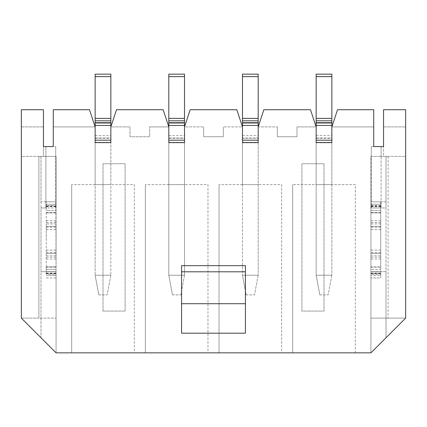 <?xml version="1.0" encoding="UTF-8"?>
<svg xmlns="http://www.w3.org/2000/svg" width="427" height="427" viewBox="0 0 427 427"><rect width="100%" height="100%" fill="white"/><g stroke="black" fill="none" stroke-linecap="round" stroke-linejoin="round"><path stroke-width="0.32" stroke-dasharray="2.13 1.6" d="M40.997 156.383L45.908 156.383L45.908 207.954L40.997 207.954L40.997 271.673L56.076 271.673L40.997 271.673L40.997 337.752L56.076 352.835L56.076 318.104L38.889 318.104L38.889 156.383L55.729 156.383L55.729 207.954L56.076 207.954L56.076 156.383L38.889 156.383L38.889 318.104L21.35 318.104L56.076 318.104L56.076 271.673L56.076 352.835L21.35 318.104L21.35 156.383L43.453 156.383L43.453 109.728L43.453 126.92L43.453 109.728L21.35 109.728L43.453 109.728L21.35 109.728L21.35 156.383L40.997 156.383L40.997 337.752L21.35 318.104L56.076 352.835L56.076 156.383L55.729 156.383L56.076 156.383L55.729 156.383L56.076 273.744L56.076 156.383L56.076 352.835L370.924 352.835L370.924 156.383L371.271 156.383L370.924 156.383L371.271 156.383L371.271 207.954L371.271 146.562L373.726 146.562L373.726 109.728L337.506 109.728L373.726 109.728L373.726 126.92L373.726 109.728L337.506 109.728L331.859 126.92L373.726 126.92L331.859 126.92L337.506 109.728L331.859 126.92L331.859 142.634L316.145 142.634L331.859 142.634L331.859 184.624L316.145 184.624L331.859 184.624L331.859 142.634L331.859 275.234L331.859 142.634L316.145 142.634L316.145 184.624L316.145 142.634L331.859 142.634L316.145 142.634L316.145 275.234L316.145 126.92L310.498 109.728L263.838 109.728L310.498 109.728L316.145 126.92L296.989 126.92L316.145 126.92L310.498 109.728L263.838 109.728L258.191 126.92L277.347 126.92L258.191 126.92L263.838 109.728L258.191 126.92L258.191 142.634L242.477 142.634L258.191 142.634L258.191 184.624L242.477 184.624L258.191 184.624L258.191 142.634L258.191 275.234L258.191 142.634L242.477 142.634L242.477 184.624L242.477 142.634L258.191 142.634L242.477 142.634L242.477 275.234L242.477 126.92L236.83 109.728L190.17 109.728L236.83 109.728L242.477 126.92L223.321 126.92L242.477 126.92L236.83 109.728L190.17 109.728L184.523 126.92L190.17 109.728L184.523 126.92L203.679 126.92L184.523 126.92L184.523 142.634L168.809 142.634L184.523 142.634L184.523 184.624L168.809 184.624L184.523 184.624L184.523 142.634L184.523 275.234L184.523 142.634L168.809 142.634L168.809 184.624L168.809 142.634L184.523 142.634L168.809 142.634L168.809 275.234L168.809 126.92L163.162 109.728L116.502 109.728L163.162 109.728L168.809 126.92L149.653 126.92L168.809 126.92L163.162 109.728L116.502 109.728L110.855 126.92L116.502 109.728L110.855 126.92L130.011 126.92L130.011 136.741L149.653 136.741L149.653 126.92L149.653 136.741L130.011 136.741L130.011 126.92L110.855 126.92L110.855 142.634L95.141 142.634L110.855 142.634L110.855 184.624L95.141 184.624L110.855 184.624L110.855 142.634L110.855 275.234L110.855 142.634L95.141 142.634L95.141 184.624L95.141 142.634L110.855 142.634L95.141 142.634L95.141 275.234L95.141 126.92L89.494 109.728L53.274 109.728L89.494 109.728L95.141 126.92L89.494 109.728L53.274 109.728L53.274 126.92L95.141 126.92L53.274 126.92L53.274 109.728L53.274 146.562L45.908 146.562L55.729 146.562L43.453 146.562L43.453 156.383L40.997 156.383L40.997 207.954L45.908 207.954L45.908 156.383L40.997 156.383L40.997 201.816L56.076 201.816L40.997 201.816M386.003 156.383L383.547 156.383L383.547 109.728L383.547 126.92L383.547 109.728L405.65 109.728L405.65 126.92L405.65 109.728L383.547 109.728L405.65 109.728L405.65 156.383L383.547 156.383L383.547 146.562L371.271 146.562L371.271 156.383L381.092 156.383L381.092 207.954L386.003 207.954L386.003 271.673L370.924 271.673L370.924 156.383L388.111 156.383L381.092 156.383L386.003 156.383L386.003 201.816L370.924 201.816L370.924 207.954L371.271 207.954L370.924 207.954L370.924 156.383L370.924 207.954L380.745 207.954L370.924 207.954L370.924 273.744L370.924 201.816L386.003 201.816L386.003 337.752L405.65 318.104L405.65 156.383L386.003 156.383L386.003 207.954L381.092 207.954L381.092 156.383L386.003 156.383L386.003 201.816M355.312 184.624L292.692 184.624L355.312 184.624L355.312 352.835L292.692 352.835L355.312 352.835L355.312 184.624M245.424 265.658L245.424 333.188M181.576 265.658L181.576 333.188M324.002 163.754L324.002 311.086L301.9 311.086L301.9 163.754L324.002 163.754L324.002 311.086L301.9 311.086L301.9 163.754L324.002 163.754M102.998 311.086L125.1 311.086L125.1 163.754L102.998 163.754L102.998 311.086L125.1 311.086L125.1 163.754L102.998 163.754L102.998 311.086M296.989 136.741L296.989 126.92L296.989 136.741L277.347 136.741L296.989 136.741M277.347 136.741L277.347 126.92L277.347 136.741M281.644 352.835L219.024 352.835L281.644 352.835L281.644 184.624L219.024 184.624L281.644 184.624L281.644 352.835M134.308 352.835L71.688 352.835L134.308 352.835L134.308 184.624L71.688 184.624L134.308 184.624L134.308 352.835M207.976 352.835L145.356 352.835L207.976 352.835L207.976 184.624L145.356 184.624L207.976 184.624L207.976 352.835M223.321 136.741L223.321 126.92L223.321 136.741L203.679 136.741L223.321 136.741M203.679 136.741L203.679 126.92L203.679 136.741M373.726 146.562L381.092 146.562L373.726 146.562M370.924 318.104L405.65 318.104L370.924 352.835L386.003 337.752L386.003 271.673L370.924 271.673L370.924 352.835L405.65 318.104L370.924 318.104M388.111 156.383L388.111 318.104L388.111 156.383M245.424 271.796L181.576 271.796M383.547 126.92L405.65 126.92L383.547 126.92M21.35 126.92L43.453 126.92L21.35 126.92M71.688 184.624L71.688 352.835L71.688 184.624M45.908 156.383L45.908 146.562L45.908 156.383M55.729 156.383L55.729 146.562L55.729 156.383M381.092 156.383L381.092 146.562L381.092 156.383M145.356 184.624L145.356 352.835L145.356 184.624M219.024 184.624L219.024 352.835L219.024 184.624M292.692 184.624L292.692 352.835L292.692 184.624M98.824 294.881L107.172 294.881L98.824 294.881L95.141 275.234L110.855 275.234L95.141 275.234L98.824 294.881M95.141 140.179L95.141 126.92M110.855 140.179L110.855 126.92M95.141 120.825L110.855 120.825M95.141 142.634L95.141 74.165L110.855 74.165L110.855 138.012L95.141 138.012L110.855 138.012L110.855 142.634M110.855 275.234L107.172 294.881L110.855 275.234M46.255 274.251L46.255 206.006L46.255 273.744L46.255 266.886L46.255 271.796L56.076 271.796L46.255 271.796L46.255 274.251L56.076 274.251L56.076 269.341L56.076 274.251M46.255 205.499L46.255 207.954L56.076 207.954L46.255 207.954L46.255 210.41L56.076 210.41L46.255 210.41L46.255 201.816L56.076 201.816L46.255 201.816L46.255 204.271L56.076 204.271L46.255 204.271L46.255 205.499L56.076 205.499M46.255 212.865L56.076 212.865L46.255 212.865M46.255 226.369L56.076 226.369L46.255 226.369M46.255 253.382L56.076 253.382L46.255 253.382M46.255 266.886L56.076 266.886L46.255 266.886M46.255 277.94L56.076 277.94L56.076 275.479L56.076 277.94L46.255 277.94M46.255 239.878L46.255 223.913L46.255 239.878M56.076 223.913L56.076 255.837L56.076 223.913L46.255 223.913M172.492 294.881L180.84 294.881L172.492 294.881L168.809 275.234L184.523 275.234L168.809 275.234L172.492 294.881M168.809 140.179L168.809 126.92M184.523 140.179L184.523 126.92M168.809 120.825L184.523 120.825M168.809 142.634L168.809 74.165L184.523 74.165L184.523 138.012L168.809 138.012L184.523 138.012L184.523 142.634M184.523 275.234L180.84 294.881L184.523 275.234M380.745 273.461L380.745 206.006L380.745 269.341L380.745 266.886L370.924 266.886L380.745 266.886L380.745 273.461L370.924 273.461M380.745 274.251L380.745 271.796L370.924 271.796L370.924 269.341L370.924 277.94L370.924 271.796L380.745 271.796L380.745 269.341L370.924 269.341L380.745 269.341L380.745 277.94L370.924 277.94L380.745 277.94L380.745 275.479L370.924 275.479L380.745 275.479L380.745 274.251L370.924 274.251M380.745 253.382L370.924 253.382L380.745 253.382M380.745 226.369L370.924 226.369L380.745 226.369M380.745 212.865L370.924 212.865L380.745 212.865M380.745 210.41L380.745 204.271L380.745 210.41L370.924 210.41L380.745 210.41M380.745 201.816L370.924 201.816L380.745 201.816L380.745 204.271L380.745 201.816M380.745 239.878L380.745 223.913L380.745 239.878M370.924 255.837L370.924 223.913L370.924 255.837L380.745 255.837M246.16 294.881L254.508 294.881L246.16 294.881L242.477 275.234L258.191 275.234L242.477 275.234L246.16 294.881M242.477 140.179L242.477 126.92M258.191 140.179L258.191 126.92M242.477 120.825L258.191 120.825M258.191 74.165L258.191 138.012L242.477 138.012L258.191 138.012L258.191 142.634M242.477 74.165L242.477 142.634M258.191 275.234L254.508 294.881L258.191 275.234M319.828 294.881L328.176 294.881L319.828 294.881L316.145 275.234L331.859 275.234L316.145 275.234L319.828 294.881M316.145 140.179L316.145 126.92M331.859 140.179L331.859 126.92M316.145 120.825L331.859 120.825M316.145 142.634L316.145 74.165L331.859 74.165L331.859 138.012L316.145 138.012L331.859 138.012L331.859 142.634M331.859 275.234L328.176 294.881L331.859 275.234M95.141 135.556L110.855 135.556M95.141 76.625L110.855 76.625M95.141 138.284L110.855 138.284M95.141 142.362L110.855 142.362M46.255 269.341L56.076 269.341L46.255 269.341M46.255 212.582L56.076 212.582M46.255 206.289L56.076 206.289M46.255 206.631L56.076 206.631M46.255 220.727L56.076 220.727M46.255 222.558L56.076 222.558M46.255 227.201L56.076 227.201M46.255 226.395L56.076 226.395M46.255 229.63L56.076 229.63M46.255 253.355L56.076 253.355M46.255 250.121L56.076 250.121M46.255 257.193L56.076 257.193M46.255 252.549L56.076 252.549M46.255 273.12L56.076 273.12M46.255 259.024L56.076 259.024M46.255 267.169L56.076 267.169M46.255 273.461L56.076 273.461M46.255 275.479L56.076 275.479L46.255 275.479M168.809 135.556L184.523 135.556M168.809 76.625L184.523 76.625M168.809 138.284L184.523 138.284M168.809 142.362L184.523 142.362M380.745 267.169L370.924 267.169M380.745 273.12L370.924 273.12M380.745 259.024L370.924 259.024M380.745 257.193L370.924 257.193M380.745 252.549L370.924 252.549M380.745 253.355L370.924 253.355M380.745 250.121L370.924 250.121M380.745 226.395L370.924 226.395M380.745 229.63L370.924 229.63M380.745 222.558L370.924 222.558M380.745 227.201L370.924 227.201M380.745 206.631L370.924 206.631M380.745 220.727L370.924 220.727M380.745 212.582L370.924 212.582M380.745 206.289L370.924 206.289M380.745 204.271L370.924 204.271L380.745 204.271M380.745 205.499L370.924 205.499M242.477 135.556L258.191 135.556M242.477 76.625L258.191 76.625M242.477 138.284L258.191 138.284M242.477 142.362L258.191 142.362M316.145 135.556L331.859 135.556M316.145 76.625L331.859 76.625M316.145 138.284L331.859 138.284M316.145 142.362L331.859 142.362M46.255 255.837L56.076 255.837M46.255 206.006L56.076 206.006M46.255 273.744L56.076 273.744M46.255 229.657L56.076 229.657M46.255 250.094L56.076 250.094M380.745 223.913L370.924 223.913M380.745 273.744L370.924 273.744M380.745 206.006L370.924 206.006M380.745 250.094L370.924 250.094M380.745 229.657L370.924 229.657"/><path stroke-width="0.64" d="M331.859 142.634L316.145 142.634L316.145 126.92L310.498 109.728L263.838 109.728L258.191 126.92L258.191 142.634L242.477 142.634L242.477 126.92L236.83 109.728L190.17 109.728L184.523 126.92L184.523 142.634L168.809 142.634L168.809 126.92L163.162 109.728L116.502 109.728L110.855 126.92L110.855 142.634L95.141 142.634L95.141 126.92L89.494 109.728L53.274 109.728L53.274 146.562L43.453 146.562L43.453 109.728L21.35 109.728L21.35 318.104L56.076 352.835L370.924 352.835L405.65 318.104L405.65 109.728L383.547 109.728L383.547 146.562L373.726 146.562L373.726 109.728L337.506 109.728L331.859 126.92L331.859 142.634L331.859 140.179L316.145 140.179L316.145 142.634L331.859 142.634L316.145 142.634M181.576 303.72L245.424 303.72L245.424 333.188L181.576 333.188L181.576 265.658L245.424 265.658L245.424 271.796L181.576 271.796M245.424 303.72L245.424 271.796M95.141 142.634L110.855 142.634L110.855 140.179L95.141 140.179L95.141 142.634L110.855 142.634M95.141 126.92L95.141 122.992L110.855 122.992L95.141 122.992L95.141 120.825L110.855 120.825L110.855 126.92M95.141 120.825L95.141 74.165L110.855 74.165L110.855 120.825M168.809 142.634L184.523 142.634L184.523 140.179L168.809 140.179L168.809 142.634L184.523 142.634M168.809 126.92L168.809 122.992L184.523 122.992L168.809 122.992L168.809 120.825L184.523 120.825L184.523 126.92M168.809 120.825L168.809 74.165L184.523 74.165L184.523 120.825M242.477 142.634L258.191 142.634L258.191 140.179L242.477 140.179L242.477 142.634L258.191 142.634M242.477 126.92L242.477 122.992L258.191 122.992L242.477 122.992L242.477 120.825L258.191 120.825L258.191 126.92M242.477 120.825L242.477 74.165L258.191 74.165L242.477 74.165M242.477 118.37L258.191 118.37L258.191 74.165M258.191 118.37L258.191 120.825M316.145 126.92L316.145 122.992L331.859 122.992L316.145 122.992L316.145 120.825L331.859 120.825L331.859 126.92M316.145 120.825L316.145 74.165L331.859 74.165L331.859 120.825M95.141 125.447L110.855 125.447M95.141 122.72L110.855 122.72M95.141 118.37L110.855 118.37M95.141 76.625L110.855 76.625M168.809 125.447L184.523 125.447M168.809 122.72L184.523 122.72M168.809 118.37L184.523 118.37M168.809 76.625L184.523 76.625M242.477 125.447L258.191 125.447M242.477 122.72L258.191 122.72M242.477 76.625L258.191 76.625M316.145 125.447L331.859 125.447M316.145 122.72L331.859 122.72M316.145 118.37L331.859 118.37M316.145 76.625L331.859 76.625"/></g></svg>
